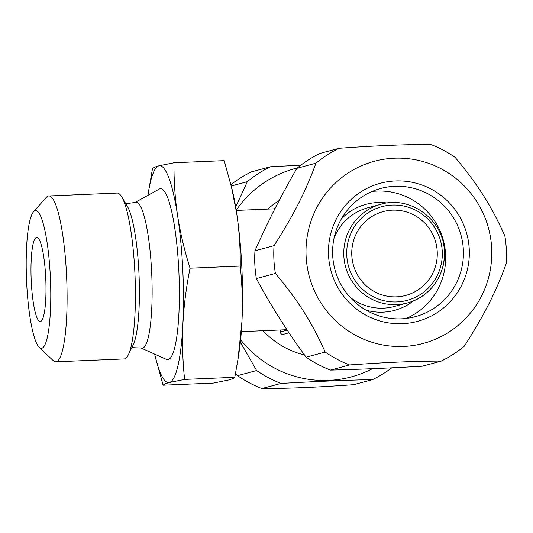 <?xml version="1.0" encoding="UTF-8"?>
<svg xmlns="http://www.w3.org/2000/svg" width="533" height="533" viewBox="0 0 533 533"><rect width="100%" height="100%" fill="white"/><g stroke="black" fill="none" stroke-linecap="round" stroke-linejoin="round"><path stroke-width="0.8" d="M241.336 331.633L286.041 329.747A60.655 10.527 -92.4 0 0 286.841 329.534M274.415 208.823A2.552 2.552 0 0 1 275.688 207.257A2.552 2.512 74.9 0 0 274.448 208.823M289.013 332.792L282.983 334.418A2.552 2.512 -105.1 0 1 280.345 331.972L280.345 332.006M231.249 185.917L236.659 213.173A108.539 18.835 87.6 0 1 241.955 321.506A108.539 18.835 87.6 0 1 238.991 352.866L238.071 358.796L241.955 321.506C242.795 303.25 242.229 284.775 240.256 266.08C240.43 248.111 239.23 230.476 236.659 213.173A108.539 18.835 -92.4 0 0 232.108 189.468L224.206 160.646L174.005 162.765L158.827 165.843C155.363 166.789 153.251 167.695 152.498 168.555L148.307 192.993A108.539 18.835 -92.4 0 0 147.961 195.325M163.098 385.212C163.851 384.353 165.963 383.447 169.421 382.501L184.605 379.416C182.632 360.648 182.066 342.173 182.906 323.991A108.539 18.835 87.6 0 1 169.421 382.501A108.539 18.835 87.6 0 1 155.196 356.397L163.098 385.212L213.293 383.1L228.477 380.016C231.942 379.07 234.047 378.163 234.8 377.304L238.071 358.796M240.256 266.08L190.054 268.192C186.244 287.134 183.858 305.735 182.906 323.991A108.539 18.835 -92.4 0 0 177.602 215.665A108.539 18.835 -92.4 0 0 158.827 165.843A108.539 18.835 -92.4 0 0 148.307 192.993M190.054 268.192C184.451 250.47 180.301 232.961 177.602 215.665C175.031 198.416 173.831 180.78 174.005 162.765M155.196 356.397A108.539 18.835 87.6 0 1 154.65 354.105M178.808 270.218A85.553 14.844 -92.4 0 0 159.254 189.068L134.942 202.54A73.074 12.679 -92.4 0 1 151.638 271.85A73.074 12.679 87.6 0 1 141.065 348.009L166.429 359.389A85.553 14.844 -92.4 0 0 178.808 270.218M234.8 377.304L184.605 379.416M121.691 196.85L127.367 206.351A72.781 12.632 -92.4 0 1 138.92 272.396A72.781 12.632 87.6 0 1 133.203 344.851L128.346 354.791A83.001 14.404 -92.4 0 0 134.869 272.17A83.001 14.404 -92.4 0 0 121.691 196.85A83.001 14.404 -92.4 0 0 117.133 193.079L48.809 195.957A83.001 14.404 -92.4 0 0 46.331 197.363L33.519 211.741A68.95 11.966 -92.4 0 0 26.65 282.657A68.95 11.966 87.6 0 0 39.235 347.369L53.207 360.621A83.001 14.404 87.6 0 0 55.798 361.814A83.001 14.404 87.6 0 0 66.545 275.048A83.001 14.404 -92.4 0 0 48.809 195.957M55.798 361.814L124.122 358.936A83.001 14.404 -92.4 0 0 128.346 354.791M33.519 211.741A68.95 11.966 -92.4 0 1 50.315 276.281A68.95 11.966 87.6 0 1 39.235 347.369M45.711 277.52A42.14 7.309 87.6 0 1 40.255 321.566A42.14 7.309 87.6 0 1 31.254 281.417A42.14 7.309 -92.4 0 1 36.71 237.365A42.14 7.309 -92.4 0 1 45.711 277.52M437.233 251.709A43.413 42.727 74.9 0 0 383.214 211.588A43.413 42.727 74.9 0 0 351.793 255.307A43.413 42.727 -105.1 0 0 405.806 295.429A43.413 42.727 -105.1 0 0 437.233 251.709M372.041 191.48A66.398 65.346 -105.1 0 1 445.601 254.594A66.398 65.346 -105.1 0 1 406.253 318.434M463.35 249.81A66.398 65.346 -105.1 0 1 415.294 316.675A66.398 65.346 -105.1 0 1 332.685 255.32A66.398 65.346 74.9 0 1 380.742 188.455A66.398 65.346 74.9 0 1 463.35 249.81M469.253 249.364A71.509 70.369 74.9 0 0 395.406 180.96A71.509 70.369 74.9 0 0 328.535 255.294A71.509 70.369 -105.1 0 0 402.388 323.698A71.509 70.369 -105.1 0 0 469.253 249.364M491.679 248.418A94.294 92.795 74.9 0 0 394.293 158.214A94.294 92.795 74.9 0 0 306.109 256.24A94.294 92.795 -105.1 0 0 403.494 346.443A94.294 92.795 -105.1 0 0 491.679 248.418M315.942 163.185C305.496 191.807 293.836 214.692 274.042 245.66A118.113 116.234 74.9 0 0 273.909 259.584A118.113 116.234 -105.1 0 0 275.401 273.449L256.34 278.586A118.113 116.234 -105.1 0 1 254.847 264.721A118.113 116.234 74.9 0 1 254.981 250.796C266.753 223.887 280.724 196.397 296.881 168.321L315.942 163.185A118.113 116.234 74.9 0 1 338.988 148.294C374.166 145.736 404.727 144.45 430.677 144.43A118.113 116.234 74.9 0 1 455.082 157.328C477.715 184.365 491.559 206.158 504.858 235.932A118.113 116.234 74.9 0 1 506.35 249.797A118.113 116.234 -105.1 0 1 506.217 263.722C495.837 292.151 484.25 315.016 464.316 346.197A118.113 116.234 -105.1 0 1 441.271 361.088L422.209 366.224C389.436 368.103 358.876 369.389 330.52 370.089A118.113 116.234 -105.1 0 1 306.122 357.19C287.32 331.573 270.731 305.369 256.34 278.586M274.042 245.66L254.981 250.796M338.988 148.294L319.927 153.431A118.113 116.234 74.9 0 0 296.881 168.321M441.271 361.088C412.962 361.207 387.571 362.273 349.588 364.952A118.113 116.234 -105.1 0 1 325.183 352.053L306.122 357.19M349.588 364.952L330.52 370.089M325.183 352.053C311.965 322.478 298.194 300.672 275.401 273.449M235.566 373.327L237.538 375.672A118.113 116.234 -105.1 0 0 261.943 388.57C290.179 388.45 315.703 387.384 353.626 384.706L372.687 379.569A118.113 116.234 -105.1 0 0 391.768 367.83M240.383 342.153L256.6 370.535L237.538 375.672M261.943 388.57L281.004 383.434A118.113 116.234 -105.1 0 1 256.6 370.535M231.269 186.004L247.365 181.666L235.673 207.057M230.942 184.671A118.113 116.234 74.9 0 1 251.343 171.912L270.404 166.776A118.113 116.234 74.9 0 0 247.365 181.666M281.004 383.434C313.77 381.555 344.338 380.262 372.687 379.569M372.4 368.696A107.899 106.18 -105.1 0 1 240.63 339.774M297.294 167.982A107.899 106.18 74.9 0 0 236.192 210.215M300.852 165.17L270.404 166.776M279.185 200.508A84.707 83.361 74.9 0 0 267.746 209.103M263.016 330.713A84.707 83.361 74.9 0 0 304.516 354.991M287.227 330.12L280.345 331.972L280.245 329.987M442.257 251.496A48.523 47.75 -105.1 0 1 396.878 301.938A48.523 47.75 -105.1 0 1 346.77 255.52A48.523 47.75 74.9 0 1 392.141 205.078A48.523 47.75 74.9 0 1 442.257 251.496M444.329 251.509A51.075 50.262 -105.1 0 1 407.365 302.944A51.075 50.262 -105.1 0 1 343.818 255.747A51.075 50.262 74.9 0 1 380.782 204.312C410.417 195.205 443.896 220.042 444.369 251.489C445.921 274.742 429.638 297.374 407.365 302.944L394.22 306.488A51.075 50.262 -105.1 0 1 349.835 297.034M380.782 204.312L367.637 207.85A51.075 50.262 74.9 0 0 334.018 238.331M413.621 300.799A54.906 54.033 -105.1 0 1 365.978 310.126M387.271 203.02A54.906 54.033 74.9 0 0 341.393 218.896M274.901 208.803L236.232 210.428M280.205 329.994L280.305 331.992A2.552 2.552 0 0 0 282.963 334.418M141.065 348.009L131.838 347.649M125.768 203.679L134.942 202.54"/></g></svg>
